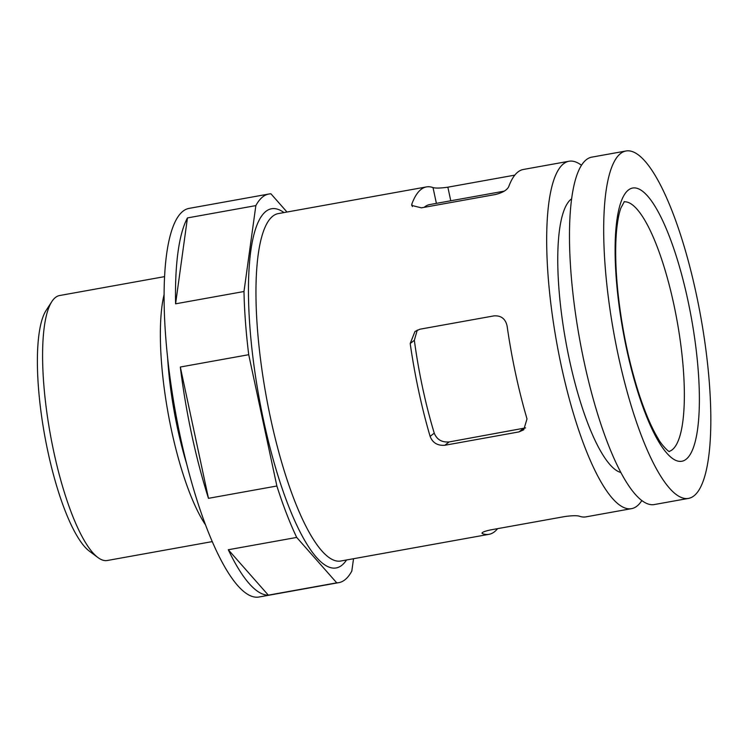 <?xml version="1.0" encoding="UTF-8"?>
<svg xmlns="http://www.w3.org/2000/svg" width="748" height="748" viewBox="0 0 748 748"><rect width="100%" height="100%" fill="white"/><g stroke="black" fill="none" stroke-linecap="round" stroke-linejoin="round"><path stroke-width="1.12" d="M507.107 326.072C505.536 318.854 501.188 315.45 494.073 315.862L419.965 329.204L414.99 331.458L410.203 343.528A176.491 44.216 79.8 0 0 430.109 436.374C432.643 442.844 437.552 445.808 444.845 445.266L518.953 431.914L523.722 429.82L527.013 418.917A176.491 44.216 -100.2 0 1 507.107 326.072M581.467 165.271A176.491 44.216 79.8 0 0 568.976 161.25A176.491 44.216 79.8 0 0 556.736 342.79A176.491 44.216 79.8 0 0 631.536 508.649A176.491 44.216 79.8 0 0 641.84 500.534M514.82 175.126L447.856 187.187C440.572 188.206 435.626 188.346 433.017 187.58A176.491 44.216 79.8 0 0 426.463 186.916A176.491 44.216 79.8 0 0 411.83 204.111L411.718 205.419L421.386 207.841L495.485 194.499C502.609 192.713 507.032 190.104 508.734 186.663A176.491 44.216 -100.2 0 1 523.376 169.469L568.976 161.25M631.536 508.649L585.927 516.868A176.491 44.216 -100.2 0 1 579.382 516.204C576.783 515.437 571.837 515.568 564.544 516.597L490.436 529.939C483.666 531.445 481.011 532.679 482.479 533.651A176.491 44.216 79.8 0 0 489.024 534.315A176.491 44.216 79.8 0 0 497.579 528.658M482.002 533.249L482.479 533.651L482.273 532.698M504.255 191.142L429.651 204.578A158.548 39.719 79.8 0 0 424.172 207.346M286.989 212.03L270.954 193.826A197.435 49.462 79.8 0 0 268.85 194.022A197.435 49.462 79.8 0 0 255.853 205.607L187.449 217.92L175.584 303.819L243.988 291.505A197.435 49.462 79.8 0 0 248.719 354.702L276.872 486.004A197.435 49.462 79.8 0 0 296.704 537.429L336.722 582.842A197.435 49.462 79.8 0 0 338.825 582.636A197.435 49.462 79.8 0 0 351.822 571.061L353.524 558.719M255.853 205.607L243.988 291.505M187.449 217.92A197.435 49.462 79.8 0 0 175.584 303.819M268.317 595.156L228.299 549.743A197.435 49.462 79.8 0 0 268.317 595.156L336.722 582.842M228.299 549.743L296.704 537.429M208.468 498.327L180.315 367.025A197.435 49.462 79.8 0 0 208.468 498.327L276.872 486.004M180.315 367.025L248.719 354.702M696.313 294.216A176.491 44.216 79.8 0 0 625.983 150.993A176.491 44.216 79.8 0 0 613.743 332.523A176.491 44.216 79.8 0 0 688.534 498.392A176.491 44.216 79.8 0 0 696.313 294.216M625.983 150.993L591.78 157.145A176.491 44.216 79.8 0 0 579.541 338.685A176.491 44.216 79.8 0 0 654.332 504.545L688.534 498.392M571.612 198.818A139.998 35.072 79.8 0 0 565.74 341.172A139.998 35.072 79.8 0 0 620.905 472.53M268.85 194.022L189.038 208.393A197.435 49.462 79.8 0 0 175.35 411.465A197.435 49.462 79.8 0 0 259.023 597.007L338.825 582.636M164.083 294.59A134.612 33.725 79.8 0 0 168.038 412.784A134.612 33.725 79.8 0 0 205.56 524.928M164.569 276.629L59.606 295.535A134.612 33.725 79.8 0 0 51.827 301.594A134.612 33.725 79.8 0 0 50.266 433.99A134.612 33.725 79.8 0 0 97.913 557.531A134.612 33.725 79.8 0 0 107.319 560.495L212.282 541.599M51.827 301.594L46.077 310.495A126.599 31.715 79.8 0 0 44.609 435.009A126.599 31.715 79.8 0 0 89.414 551.192L97.913 557.531M417.272 330.064L414.345 340.293A158.548 39.719 79.8 0 0 434.251 433.139C436.823 439.544 441.769 442.479 449.099 441.946L525.601 427.893M426.463 186.916L278.256 213.601A176.491 44.216 79.8 0 0 266.017 395.14A176.491 44.216 79.8 0 0 340.817 561.009L489.024 534.315M411.83 204.111L412.354 206.56M433.017 187.58L436.393 203.363M687.973 300.724A138.801 34.773 79.8 0 0 616.904 220.08A138.801 34.773 79.8 0 0 666.898 453.26A138.801 34.773 79.8 0 0 687.973 300.724M669.03 451.418A126.833 31.771 79.8 0 0 673.92 304.838A126.833 31.771 79.8 0 0 624.084 201.82M283.978 212.572A182.475 45.712 79.8 0 0 258.845 396.431A182.475 45.712 79.8 0 0 346.539 559.971M167.646 358.049A126.833 31.771 79.8 0 0 186.766 464.228M410.203 343.528L414.345 340.293M518.953 431.914L523.207 428.595M444.845 445.266L449.099 441.946M430.109 436.374L434.251 433.139M447.856 187.187L450.773 200.773M624.356 201.549L620.896 208.019C619.054 213.058 617.652 220.23 616.679 229.524C615.034 246.541 615.417 267.214 617.848 291.542C621.738 327.998 628.844 362.303 639.166 394.439C645.393 413.335 651.732 428.062 658.175 438.618C660.765 443.891 668.319 451.773 669.385 451.568"/></g></svg>
